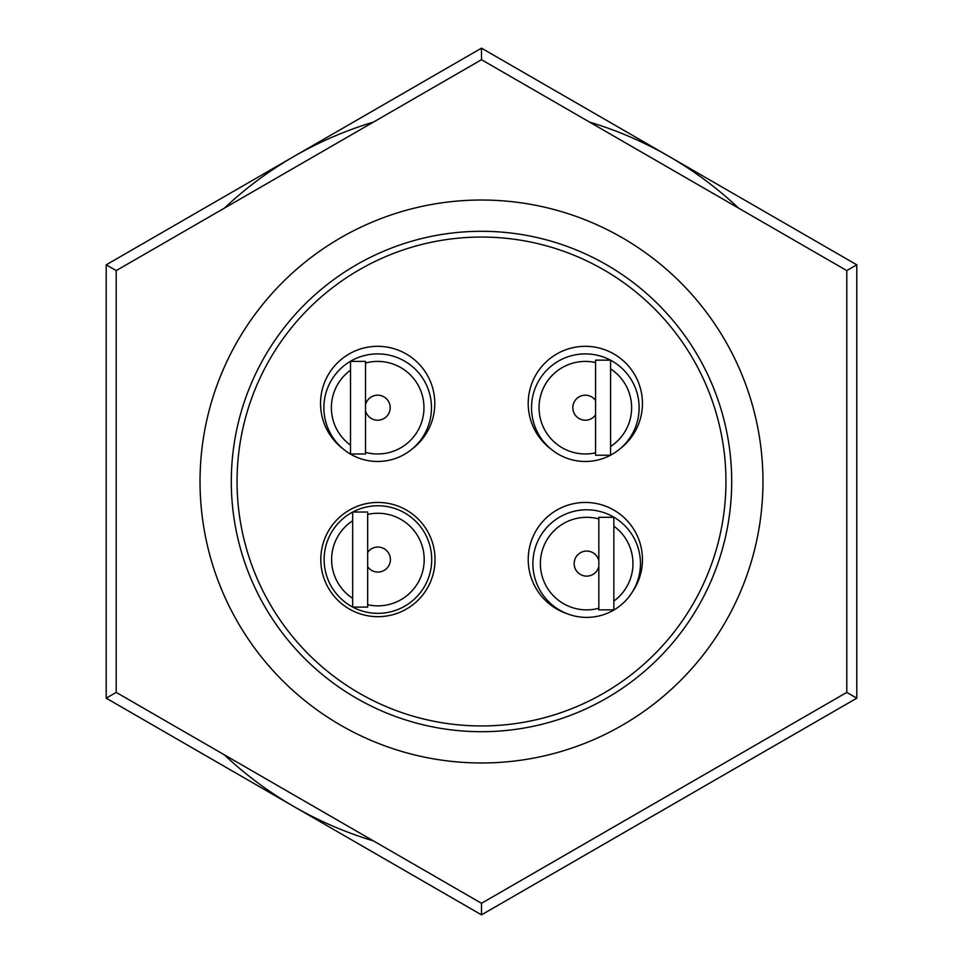 <?xml version="1.0" encoding="UTF-8"?>
<svg xmlns="http://www.w3.org/2000/svg" width="963" height="963" viewBox="0 0 963 963"><rect width="100%" height="100%" fill="white"/><g stroke="black" fill="none" stroke-linecap="round" stroke-linejoin="round"><path stroke-width="1.44" d="M738.693 208.201A375.293 375.293 0 0 0 589.585 122.108M373.415 122.108A375.293 375.293 0 0 0 224.307 208.201M481.5 731.699A250.199 250.199 0 0 0 731.699 481.5A250.199 250.199 0 0 0 481.5 231.301A250.199 250.199 0 0 0 231.301 481.5A250.199 250.199 0 0 0 481.5 731.699M481.5 762.973A281.473 281.473 0 0 0 762.973 481.5A281.473 281.473 0 0 0 481.5 200.027A281.473 281.473 0 0 0 200.027 481.5A281.473 281.473 0 0 0 481.5 762.973M481.5 725.946A244.446 244.446 0 0 0 725.946 481.5A244.446 244.446 0 0 0 481.5 237.054A244.446 244.446 0 0 0 237.054 481.5A244.446 244.446 0 0 0 481.5 725.946M550.776 448.914A57.118 57.118 0 0 1 585.335 346.319A57.118 57.118 0 0 1 619.931 448.878M595.579 400.512A12.507 12.507 0 0 0 572.829 407.698A12.507 12.507 0 0 0 595.579 414.872M585.335 461.482A53.796 53.796 0 0 0 610.506 455.234A53.796 53.796 0 0 1 531.54 407.698A53.796 53.796 0 0 1 610.506 360.15A53.796 53.796 0 0 0 585.335 353.903M610.59 455.186A53.796 53.796 0 0 0 610.59 360.198A53.796 53.796 0 0 1 610.59 455.186M566.906 613.624A57.118 57.118 0 0 1 585.335 502.445A57.118 57.118 0 0 1 632.51 591.751M598.83 560.635A12.507 12.507 0 0 0 574.165 563.596A12.507 12.507 0 0 0 598.83 566.557M586.672 617.391A53.796 53.796 0 0 0 640.467 563.596A53.796 53.796 0 0 0 586.672 509.8A53.796 53.796 0 0 0 532.888 563.596A53.796 53.796 0 0 0 586.672 617.391A53.796 53.796 0 0 0 640.467 563.596A53.796 53.796 0 0 0 586.672 509.8M343.189 448.975A57.118 57.118 0 0 1 377.665 346.319A57.118 57.118 0 0 1 412.345 448.83M377.677 461.482A53.796 53.796 0 0 0 431.472 407.698A53.796 53.796 0 0 0 377.677 353.903A53.796 53.796 0 0 0 323.881 407.698A53.796 53.796 0 0 0 377.677 461.482A53.796 53.796 0 0 0 431.472 407.698A53.796 53.796 0 0 0 377.677 353.903M377.917 616.681A57.118 57.118 0 0 1 320.799 559.563A57.118 57.118 0 0 1 377.917 502.445A57.118 57.118 0 0 1 435.035 559.563A57.118 57.118 0 0 1 377.917 616.681M352.747 607.099A53.796 53.796 0 0 0 431.713 559.563A53.796 53.796 0 0 0 352.747 512.027M367.673 607.099L367.673 512.027L352.663 512.027L352.663 607.099L367.673 607.099M367.673 566.738A12.507 12.507 0 0 0 386.235 568.904A12.507 12.507 0 0 0 386.235 550.222A12.507 12.507 0 0 0 367.673 552.377M352.663 512.063A53.796 53.796 0 0 0 352.663 607.051M365.519 410.647A12.507 12.507 0 0 0 384.779 417.99A12.507 12.507 0 0 0 384.779 397.394A12.507 12.507 0 0 0 365.519 404.737M350.508 361.402L365.519 361.402L365.519 453.982L350.508 453.982L350.508 361.402M598.83 517.312L598.83 609.88L613.84 609.88L613.84 517.312L598.83 517.312M610.59 360.15L610.59 455.234L595.579 455.234L595.579 360.15L610.59 360.15M475.241 911.239L112.466 701.786M112.466 261.214L475.241 51.761M856.793 698.175L481.5 914.85L106.207 698.175L106.207 264.825L481.5 48.15L856.793 264.825L856.793 698.175L846.79 692.397L846.79 270.603L856.793 264.825M846.79 270.603L481.5 59.706L481.5 48.15L106.207 264.825L116.21 270.603L116.21 692.397L481.5 903.294L846.79 692.397M116.21 692.397L106.207 698.175L481.5 914.85L481.5 903.294M224.307 754.799A375.293 375.293 0 0 0 373.415 840.892M595.579 362.557A46.284 46.284 0 0 0 539.051 407.698A46.284 46.284 0 0 0 595.579 452.827M610.59 446.483A46.284 46.284 0 0 0 610.59 368.901M598.83 518.937A46.284 46.284 0 0 0 540.387 563.596A46.284 46.284 0 0 0 598.83 608.255M613.84 601.068A46.284 46.284 0 0 0 613.84 526.123M365.519 452.357A46.284 46.284 0 0 0 423.961 407.698A46.284 46.284 0 0 0 365.519 363.027M377.917 613.347A53.796 53.796 0 0 0 431.713 559.563A53.796 53.796 0 0 0 377.917 505.768M367.673 604.704A46.284 46.284 0 0 0 424.202 559.563A46.284 46.284 0 0 0 367.673 514.423M352.663 520.766A46.284 46.284 0 0 0 352.663 598.348M350.508 370.213A46.284 46.284 0 0 0 350.508 445.171M481.5 59.706L116.21 270.603"/></g></svg>
